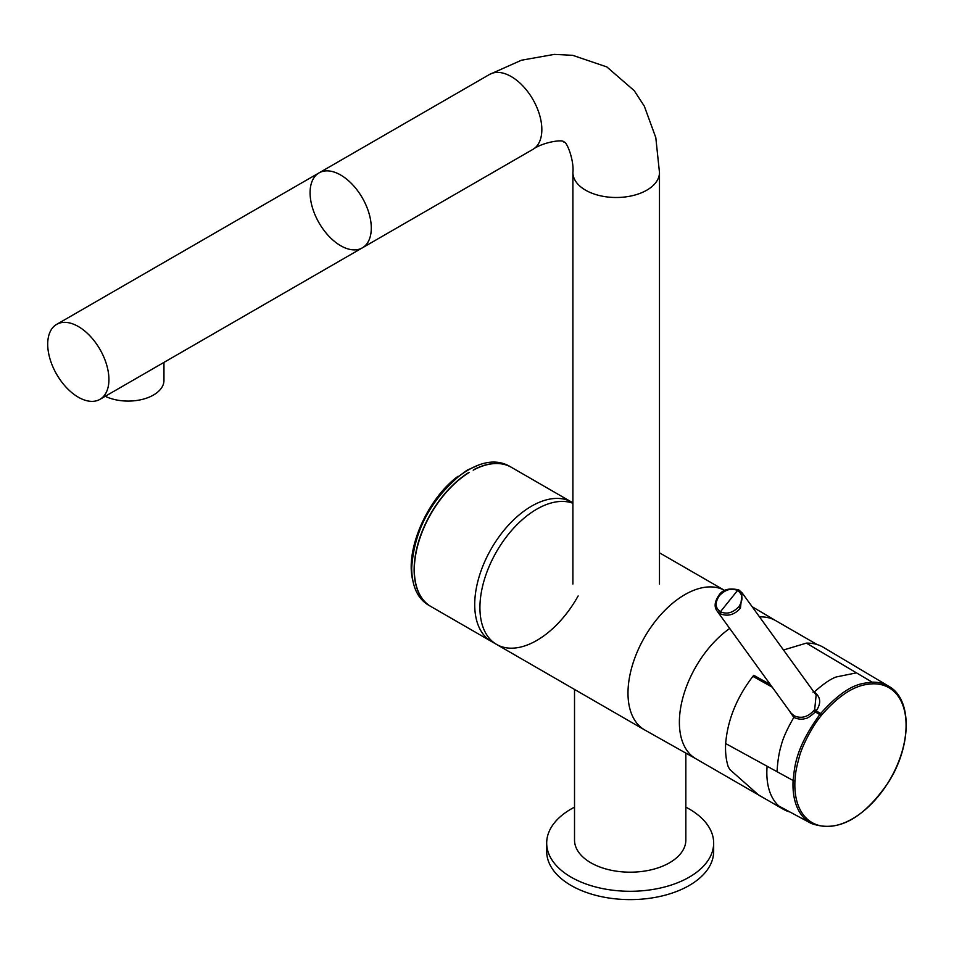 <?xml version="1.0" encoding="UTF-8"?>
<svg xmlns="http://www.w3.org/2000/svg" width="954" height="954" viewBox="0 0 954 954"><rect width="100%" height="100%" fill="white"/><g stroke="black" fill="none" stroke-linecap="round" stroke-linejoin="round"><path stroke-width="1.43" d="M371.297 228.054A43.288 24.995 60 0 1 362.329 247.861A43.288 24.995 60 0 1 340.685 245.727A43.288 24.995 60 0 1 312.411 207.578A43.288 24.995 60 0 1 319.041 172.889A43.288 24.995 60 0 1 352.408 184.48A43.288 24.995 60 0 1 371.297 228.054M108.923 379.537A43.288 24.995 60 0 1 99.955 399.344A43.288 24.995 60 0 1 56.668 374.35A43.288 24.995 60 0 1 56.668 324.372A43.288 24.995 60 0 1 90.022 335.963A43.288 24.995 60 0 1 108.923 379.537M789.912 811.985A79.766 46.054 -60 0 1 783.365 809.278A79.766 46.054 -60 0 1 767.111 766.253M696.026 758.847L644.892 730.06A80.398 46.412 -60 0 1 644.642 729.917L491.37 641.422A80.398 46.412 -60 0 1 491.37 548.586A80.398 46.412 -60 0 1 571.768 502.174L511.38 467.305A80.398 46.412 -60 0 0 473.208 470.155L474.281 469.595M56.668 324.372L319.041 172.889A43.288 24.995 60 0 1 362.329 197.883A43.288 24.995 60 0 1 362.329 247.861L99.955 399.344M762.711 797.353L758.967 795.338L729.667 769.389L728.057 766.241A80.446 48.094 -60.5 0 1 725.648 743.536C727.663 719.817 736.738 697.434 752.909 676.362A80.219 47.962 -60.5 0 1 753.767 675.301L770.343 684.555M783.496 649.996L806.368 643.127A80.446 48.094 -60.5 0 1 823.35 647.325A80.446 48.094 -60.5 0 1 823.54 647.444M812.987 692.175L813.702 691.71M738.801 606.744C743.404 599.756 742.975 594.354 737.514 590.502L720.473 611.705C726.709 614.579 732.827 612.921 738.801 606.744L740.435 608.127C734.413 614.936 727.64 616.785 720.091 613.684L720.473 611.705C715.106 608.008 714.737 602.689 719.352 595.725L718.875 595.916M794.956 780.706A77.632 46.412 119.5 0 0 840.438 824.22A77.632 46.412 119.5 0 0 903.641 745.587A77.632 46.412 119.5 0 0 872.85 683.815A1.55 1.169 -91.4 0 0 872.159 682.17C863.93 683.672 849.525 681.168 820.607 713.556L821.954 714.665L821.108 715.715C811.878 726.698 801.527 747.292 799.13 757.583C795.719 770.116 795.529 773.372 794.956 780.706A1.55 0.787 -176.9 0 1 793.108 780.503L777.033 771.691C777.677 760.994 779.072 752.265 781.207 745.468C782.888 738.42 787.098 729.071 793.823 717.408C797.985 719.244 801.706 719.662 805.021 718.636C806.881 718.744 810.328 716.514 815.36 711.922L813.857 710.551L814.68 709.537L816.135 695.061L742.117 592.875L740.435 608.127M872.85 683.815C865.803 684.423 848.583 684.245 821.954 714.665M720.091 613.684L717.074 611.013L790.878 712.912L794.05 715.727L793.823 717.408L788.254 709.275M794.05 715.727C801.098 718.911 807.692 717.181 813.857 710.551M738.849 589.966L742.105 592.863L738.849 589.954C729.094 587.688 722.393 589.548 718.744 595.558C714.594 601.688 714.033 606.827 717.074 611.013L716.836 610.667M814.68 709.537L816.254 710.802C821.382 703.158 820.726 696.885 814.251 691.996C823.517 683.791 830.886 678.771 836.348 676.935L856.477 672.856L806.368 643.127M821.108 715.715L819.76 714.606C793.668 750.559 794.646 769.89 793.108 780.503A78.788 47.104 -60.5 0 0 811.162 823.409L778.941 806.082M752.909 676.362L772.227 687.154M819.76 714.606L820.607 713.556L816.219 710.849L815.36 711.922L819.76 714.606M739.028 590.121L737.514 590.502C731.372 587.783 725.314 589.524 719.352 595.725M685.843 753.111L685.843 840.057A55.654 32.138 180 0 1 630.177 872.183A55.654 32.138 180 0 1 574.523 840.057L574.523 689.432M685.843 807.156A83.487 48.201 180 0 1 689.217 808.992A83.487 48.201 180 0 1 713.664 843.086A83.487 48.201 180 0 1 630.177 891.286A83.487 48.201 180 0 1 546.69 843.086A83.487 48.201 180 0 1 574.523 807.156M713.664 843.086L713.664 851.409A83.487 48.201 180 0 1 630.177 899.61A83.487 48.201 180 0 1 546.69 851.409L546.69 843.086M163.957 362.401L163.957 380.419A35.787 20.666 180 0 1 143.35 399.13A35.787 20.666 180 0 1 105.25 396.292M474.102 469.475A80.398 46.412 120 0 1 511.177 467.186L511.284 467.245A80.398 46.412 120 0 0 511.177 467.186L508.72 465.779C494.828 458.54 478.371 461.915 459.363 475.903C429.801 501.148 413.917 531.927 411.687 568.214C411.913 586.102 417.458 598.373 428.334 605.015L430.791 606.446A80.398 46.412 120 0 0 430.886 606.494L430.791 606.446A80.398 46.412 120 0 1 414.131 569.633A80.398 46.412 120 0 1 467.865 473.077L468.032 473.196M459.363 475.903L467.043 470.227L479.48 464.67M412.736 580.211C404.973 549.957 427.285 498.799 458.075 476.237M467.865 473.077L469.153 472.504A80.398 46.412 -60 0 0 414.334 569.753A80.398 46.412 -60 0 0 430.981 606.553L496.581 644.427A80.398 46.412 -60 0 1 479.922 607.626A80.398 46.412 -60 0 1 512.501 529.458A80.398 46.412 -60 0 1 572.901 503.259M578.136 595.952A80.398 46.412 -60 0 1 496.581 644.427M759.527 616.916A79.766 46.054 -60 0 1 775.674 620.625A79.766 46.054 -60 0 1 775.912 620.768M696.158 758.919A79.766 46.054 -60 0 1 695.907 758.776A79.766 46.054 -60 0 1 679.379 722.261A79.766 46.054 -60 0 1 729.715 628.459M644.642 729.917A80.398 46.412 -60 0 1 627.994 693.105A80.398 46.412 -60 0 1 662.958 612.337A80.398 46.412 -60 0 1 724.837 590.55L659.476 552.807M319.041 172.889L489.593 74.424A43.288 24.995 60 0 1 532.881 99.419A43.288 24.995 60 0 1 532.881 149.396L362.329 247.861M489.593 74.424L521.456 60.221L554.286 54.39L572.674 55.32L606.851 66.935L634.207 90.654L644.32 106.168L655.803 137.638L659.476 172.507A43.288 24.995 180 0 1 632.752 195.594A43.288 24.995 180 0 1 585.577 190.18A43.288 24.995 180 0 1 572.901 172.507C574.225 160.153 566.497 140.572 563.802 142.051C563.731 138.974 542.909 142.074 532.881 149.396M823.35 647.325L888.794 686.284A78.788 47.104 -60.5 0 0 872.159 682.17L856.477 672.856M725.648 743.536L777.033 771.691M817.149 644.57L775.674 620.625M783.365 809.278L695.907 758.776M775.793 620.696L752.122 606.684M659.476 584.039L659.476 172.507M572.901 584.039L572.901 172.507M888.794 686.284C912.441 699.163 911.678 746.064 888.317 782.495C863.036 819.247 837.314 832.878 811.162 823.409"/></g></svg>
